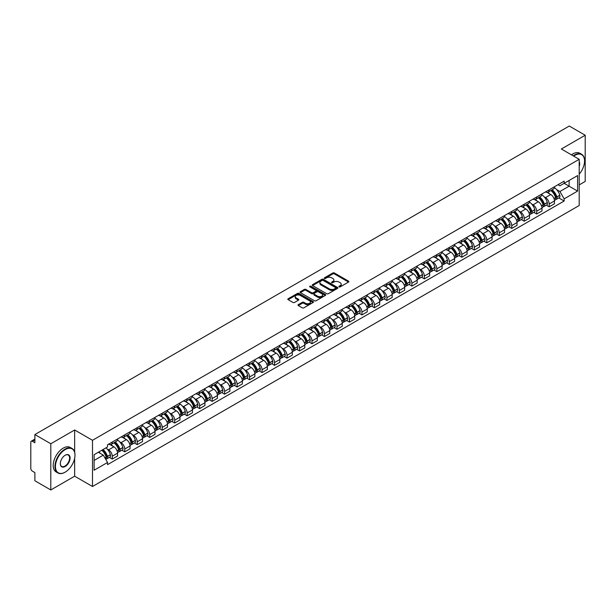 <?xml version="1.0" encoding="UTF-8"?>
<svg xmlns="http://www.w3.org/2000/svg" width="616" height="616" viewBox="0 0 616 616"><rect width="100%" height="100%" fill="white"/><g stroke="black" fill="none" stroke-linecap="round" stroke-linejoin="round"><path stroke-width="0.92" d="M339.07 286.879A0.778 0.447 0 0 0 340.171 286.879L348.517 282.059A1.109 0.639 0 0 0 348.841 281.604A1.109 0.639 0 0 0 348.517 281.15L334.38 272.988A1.109 0.639 0 0 0 332.809 272.988L324.463 277.808A0.778 0.447 0 0 0 325.564 278.44L326.642 277.816A3.557 2.056 0 0 1 331.67 277.816L332.848 278.501A3.557 2.056 0 0 1 333.887 279.949A3.557 2.056 0 0 1 332.848 281.397L331.77 282.02A0.778 0.447 0 0 0 332.863 282.659L333.949 282.036A3.557 2.056 0 0 1 338.977 282.036L340.155 282.713A3.557 2.056 0 0 1 341.195 284.168A3.557 2.056 0 0 1 340.155 285.616L339.07 286.24A0.778 0.447 0 0 0 339.07 286.879L339.07 286.24M298.321 304.643A1.109 0.639 0 0 0 297.998 305.097A1.109 0.639 0 0 0 298.321 305.551L302.294 307.838A1.109 0.639 0 0 0 303.865 307.838L313.128 302.487A1.109 0.639 0 0 0 313.459 302.033A1.109 0.639 0 0 0 313.128 301.578L298.991 293.416A1.109 0.639 0 0 0 297.42 293.416L288.149 298.768A1.109 0.639 0 0 0 287.826 299.222A1.109 0.639 0 0 0 288.149 299.676L292.947 302.441A1.109 0.639 0 0 0 294.517 302.441L298.483 300.154A1.109 0.639 0 0 0 298.806 299.699A1.109 0.639 0 0 0 298.483 299.245L296.103 297.875A2.972 1.717 0 0 1 295.233 296.658A2.972 1.717 0 0 1 297.066 295.072A2.972 1.717 0 0 1 300.308 295.449L309.617 300.824A2.972 1.717 0 0 1 310.487 302.033A2.972 1.717 0 0 1 308.655 303.619A2.972 1.717 0 0 1 305.413 303.249L303.865 302.348A1.109 0.639 0 0 0 302.294 302.348L298.321 304.643L298.321 305.551M92.5 440.294L74.651 429.991L50.805 443.759L34.881 434.565L569.276 126.034L585.2 135.235L561.353 149.003L579.202 159.305L92.5 440.294L92.5 486.501L579.202 205.505L579.202 159.305M326.719 293.732A1.109 0.639 0 0 0 328.29 293.732L337.56 288.38A1.109 0.639 0 0 0 337.884 287.934A1.109 0.639 0 0 0 337.56 287.48L323.423 279.317A1.109 0.639 0 0 0 321.852 279.317L312.582 284.669A1.109 0.639 0 0 0 312.258 285.116A1.109 0.639 0 0 0 312.582 285.57L326.719 293.732M310.179 287.041A0.778 0.447 0 0 1 310.972 287.156L310.972 286.232L325.348 294.533A1.109 0.639 0 0 1 325.671 294.979A1.109 0.639 0 0 1 325.348 295.434L316.077 300.785A1.109 0.639 0 0 1 314.507 300.785L300.369 292.623L304.335 290.352L304.335 289.428L300.369 291.715A1.109 0.639 0 0 0 300.038 292.169A1.109 0.639 0 0 0 300.369 292.623L300.369 291.715M304.335 290.352A1.109 0.639 0 0 1 305.906 290.352L305.906 289.428A1.109 0.639 0 0 0 304.335 289.428M305.906 289.428L311.642 292.739A1.109 0.639 0 0 0 313.213 292.739L315.839 291.222A1.109 0.639 0 0 0 316.17 290.767A1.109 0.639 0 0 0 315.839 290.313L309.871 286.863A0.778 0.447 0 0 1 310.972 286.232M50.805 443.759L50.805 489.966L34.881 480.765L34.881 472.588L32.402 471.155A2.264 1.309 -120 0 1 30.8 468.383L30.8 442.234A2.264 1.309 -120 0 1 31.27 441.202L34.881 439.116M579.202 184.9L585.2 181.435L585.2 135.235M50.805 489.966L74.651 476.191L92.5 486.501M34.881 434.565L34.881 442.742L32.402 441.31A2.264 1.309 -120 0 0 31.27 441.202M549.187 189.797A5.205 3.003 60 0 1 548.109 192.13L553.391 189.081A5.205 3.003 -120 0 0 554.469 186.748M544.174 196.835L545.507 197.605A5.205 3.003 60 0 1 549.187 203.981L554.469 200.931A5.205 3.003 -120 0 0 550.789 194.556L547.008 192.369M554.469 200.931L554.469 203.75L549.187 206.799L546.323 205.143M548.109 192.13A5.205 3.003 60 0 1 545.545 191.899M549.187 203.981L549.187 206.799M536.705 197.005A5.205 3.003 60 0 1 535.627 199.338L540.91 196.288A5.205 3.003 -120 0 0 541.988 193.955M533.841 212.351L536.705 214.006L541.988 210.957L541.988 208.139A5.205 3.003 -120 0 0 538.307 201.763L534.526 199.576M535.627 199.338A5.205 3.003 60 0 1 533.063 199.107M531.693 204.042L533.025 204.812A5.205 3.003 60 0 1 536.705 211.188L536.705 214.006M524.224 204.212A5.205 3.003 60 0 1 523.146 206.545L528.428 203.496A5.205 3.003 -120 0 0 529.506 201.162M521.359 219.558L524.224 221.213L529.506 218.164L529.506 215.346A5.205 3.003 -120 0 0 525.825 208.97L522.045 206.784M523.146 206.545A5.205 3.003 60 0 1 520.582 206.314M519.211 211.25L520.543 212.02A5.205 3.003 60 0 1 524.224 218.395L524.224 221.213M511.742 211.419A5.205 3.003 60 0 1 510.664 213.752L515.938 210.703A5.205 3.003 -120 0 0 517.017 208.37M508.878 226.765L511.742 228.42L517.017 225.371L517.017 222.553A5.205 3.003 -120 0 0 513.336 216.178L509.555 213.991M510.664 213.752A5.205 3.003 60 0 1 508.1 213.521M506.729 218.457L508.061 219.227A5.205 3.003 60 0 1 511.742 225.602L511.742 228.42M499.253 218.626A5.205 3.003 60 0 1 498.175 220.959L503.457 217.91A5.205 3.003 -120 0 0 504.535 215.577M496.388 233.972L499.253 235.628L504.535 232.579L504.535 229.76A5.205 3.003 -120 0 0 500.854 223.385L497.073 221.198M498.175 220.959A5.205 3.003 60 0 1 495.611 220.728M494.24 225.664L495.572 226.434A5.205 3.003 60 0 1 499.253 232.81L499.253 235.628M486.771 225.833A5.205 3.003 60 0 1 485.693 228.166L490.975 225.117A5.205 3.003 -120 0 0 492.053 222.784M483.907 241.179L486.771 242.835L492.053 239.786L492.053 236.968A5.205 3.003 -120 0 0 488.373 230.592L484.592 228.405M485.693 228.166A5.205 3.003 60 0 1 483.129 227.935M481.758 232.871L483.09 233.641A5.205 3.003 60 0 1 486.771 240.017L486.771 242.835M474.289 233.04A5.205 3.003 60 0 1 473.211 235.374L478.493 232.324A5.205 3.003 -120 0 0 479.571 229.991M471.425 248.387L474.289 250.042L479.571 246.993L479.571 244.175A5.205 3.003 -120 0 0 475.891 237.799L472.11 235.612M473.211 235.374A5.205 3.003 60 0 1 470.647 235.143M469.277 240.078L470.609 240.848A5.205 3.003 60 0 1 474.289 247.224L474.289 250.042M461.808 240.248A5.205 3.003 60 0 1 460.73 242.581L466.004 239.532A5.205 3.003 -120 0 0 467.082 237.199M458.943 255.594L461.808 257.249L467.09 254.2L467.09 251.382A5.205 3.003 -120 0 0 463.401 245.006L459.621 242.82M460.73 242.581A5.205 3.003 60 0 1 458.165 242.35M456.795 247.285L458.127 248.055A5.205 3.003 60 0 1 461.808 254.431L461.808 257.249M449.318 247.455A5.205 3.003 60 0 1 448.24 249.788L453.522 246.739A5.205 3.003 -120 0 0 454.6 244.406M446.454 262.801L449.318 264.457L454.6 261.407L454.6 258.589A5.205 3.003 -120 0 0 450.92 252.214L447.139 250.027M448.24 249.788A5.205 3.003 60 0 1 445.684 249.557M444.305 254.493L445.637 255.263A5.205 3.003 60 0 1 449.318 261.638L449.318 264.457M436.836 254.662A5.205 3.003 60 0 1 435.758 256.995L441.041 253.946A5.205 3.003 -120 0 0 442.119 251.613M433.972 270.008L436.836 271.664L442.119 268.615L442.119 265.796A5.205 3.003 -120 0 0 438.438 259.421L434.657 257.234M435.758 256.995A5.205 3.003 60 0 1 433.194 256.764M431.824 261.7L433.156 262.47A5.205 3.003 60 0 1 436.836 268.846L436.836 271.664M424.355 261.869A5.205 3.003 60 0 1 423.277 264.202L428.559 261.153A5.205 3.003 -120 0 0 429.637 258.82M421.49 277.215L424.355 278.871L429.637 275.822L429.637 273.004A5.205 3.003 -120 0 0 425.956 266.628L422.176 264.441M423.277 264.202A5.205 3.003 60 0 1 420.713 263.971M419.342 268.907L420.674 269.677A5.205 3.003 60 0 1 424.355 276.053L424.355 278.871M411.873 269.077A5.205 3.003 60 0 1 410.795 271.41L416.07 268.36A5.205 3.003 -120 0 0 417.148 266.027M409.009 284.423L411.873 286.078L417.155 283.029L417.155 280.211A5.205 3.003 -120 0 0 413.467 273.835L409.694 271.648M410.795 271.41A5.205 3.003 60 0 1 408.231 271.179M406.86 276.114L408.192 276.884A5.205 3.003 60 0 1 411.873 283.26L411.873 286.078M399.384 276.284A5.205 3.003 60 0 1 398.306 278.617L403.588 275.568A5.205 3.003 -120 0 0 404.666 273.235M396.519 291.63L399.384 293.285L404.666 290.236L404.666 287.418A5.205 3.003 -120 0 0 400.985 281.042L397.205 278.856M398.306 278.617A5.205 3.003 60 0 1 395.749 278.386M394.371 283.322L395.703 284.091A5.205 3.003 60 0 1 399.384 290.467L399.384 293.285M386.902 283.491A5.205 3.003 60 0 1 385.824 285.824L391.106 282.775A5.205 3.003 -120 0 0 392.184 280.442M384.038 298.837L386.902 300.493L392.184 297.443L392.184 294.625A5.205 3.003 -120 0 0 388.504 288.25L384.723 286.07M385.824 285.824A5.205 3.003 60 0 1 383.26 285.593M381.889 290.529L383.221 291.299A5.205 3.003 60 0 1 386.902 297.674L386.902 300.493M374.42 290.698A5.205 3.003 60 0 1 373.342 293.031L378.624 289.982A5.205 3.003 -120 0 0 379.702 287.649M371.556 306.044L374.42 307.7L379.702 304.65L379.702 301.832A5.205 3.003 -120 0 0 376.022 295.457L372.241 293.278M373.342 293.031A5.205 3.003 60 0 1 370.778 292.8M369.408 297.736L370.74 298.506A5.205 3.003 60 0 1 374.42 304.882L374.42 307.7M361.939 297.905A5.205 3.003 60 0 1 360.861 300.238L366.143 297.189A5.205 3.003 -120 0 0 367.221 294.856M359.074 313.251L361.939 314.907L367.221 311.858L367.221 309.04A5.205 3.003 -120 0 0 363.532 302.664L359.759 300.485M360.861 300.238A5.205 3.003 60 0 1 358.296 300.007M356.926 304.943L358.258 305.713A5.205 3.003 60 0 1 361.939 312.089L361.939 314.907M349.449 305.113A5.205 3.003 60 0 1 348.371 307.446L353.653 304.396A5.205 3.003 -120 0 0 354.731 302.063M346.585 320.459L349.449 322.114L354.731 319.065L354.731 316.247A5.205 3.003 -120 0 0 351.051 309.871L347.27 307.692M348.371 307.446A5.205 3.003 60 0 1 345.815 307.215M344.436 312.15L345.769 312.92A5.205 3.003 60 0 1 349.449 319.296L349.449 322.114M336.967 312.32A5.205 3.003 60 0 1 335.889 314.653L341.172 311.604A5.205 3.003 -120 0 0 342.25 309.27M334.103 327.666L336.967 329.321L342.25 326.272L342.25 323.454A5.205 3.003 -120 0 0 338.569 317.078L334.788 314.899M335.889 314.653A5.205 3.003 60 0 1 333.325 314.422M331.955 319.358L333.287 320.127A5.205 3.003 60 0 1 336.967 326.503L336.967 329.321M324.486 319.527A5.205 3.003 60 0 1 323.408 321.868L328.69 318.819A5.205 3.003 -120 0 0 329.768 316.478M321.621 334.873L324.486 336.529L329.768 333.479L329.768 330.661A5.205 3.003 -120 0 0 326.087 324.286L322.307 322.106M323.408 321.868A5.205 3.003 60 0 1 320.844 321.629M319.473 326.565L320.805 327.335A5.205 3.003 60 0 1 324.486 333.71L324.486 336.529M312.004 326.734A5.205 3.003 60 0 1 310.926 329.075L316.208 326.026A5.205 3.003 -120 0 0 317.286 323.685M309.14 342.08L312.004 343.736L317.286 340.687L317.286 337.868A5.205 3.003 -120 0 0 313.598 331.493L309.825 329.314M310.926 329.075A5.205 3.003 60 0 1 308.362 328.836M306.991 333.772L308.323 334.542A5.205 3.003 60 0 1 312.004 340.918L312.004 343.736M299.515 333.941A5.205 3.003 60 0 1 298.437 336.282L303.719 333.233A5.205 3.003 -120 0 0 304.797 330.892M296.65 349.287L299.515 350.943L304.797 347.894L304.797 345.075A5.205 3.003 -120 0 0 301.116 338.7L297.335 336.521M298.437 336.282A5.205 3.003 60 0 1 295.88 336.043M294.502 340.979L295.834 341.749A5.205 3.003 60 0 1 299.515 348.125L299.515 350.943M287.033 341.149A5.205 3.003 60 0 1 285.955 343.489L291.237 340.44A5.205 3.003 -120 0 0 292.315 338.099M284.168 356.495L287.033 358.15L292.315 355.101L292.315 352.283A5.205 3.003 -120 0 0 288.635 345.907L284.854 343.728M285.955 343.489A5.205 3.003 60 0 1 283.391 343.251M282.02 348.186L283.352 348.956A5.205 3.003 60 0 1 287.033 355.332L287.033 358.15M274.551 348.356A5.205 3.003 60 0 1 273.473 350.697L278.755 347.647A5.205 3.003 -120 0 0 279.833 345.306M271.687 363.702L274.551 365.357L279.833 362.308L279.833 359.49A5.205 3.003 -120 0 0 276.153 353.114L272.372 350.935M273.473 350.697A5.205 3.003 60 0 1 270.909 350.458M269.538 355.394L270.871 356.163A5.205 3.003 60 0 1 274.551 362.539L274.551 365.357M262.07 355.563A5.205 3.003 60 0 1 260.991 357.904L266.274 354.855A5.205 3.003 -120 0 0 267.352 352.514M259.205 370.909L262.07 372.565L267.352 369.515L267.352 366.697A5.205 3.003 -120 0 0 263.663 360.322L259.89 358.142M260.991 357.904A5.205 3.003 60 0 1 258.427 357.665M257.057 362.601L258.389 363.371A5.205 3.003 60 0 1 262.07 369.746L262.07 372.565M249.58 362.77A5.205 3.003 60 0 1 248.502 365.111L253.784 362.062A5.205 3.003 -120 0 0 254.862 359.721M246.716 378.116L249.58 379.772L254.862 376.723L254.862 373.904A5.205 3.003 -120 0 0 251.182 367.529L247.401 365.35M248.502 365.111A5.205 3.003 60 0 1 245.946 364.872M244.567 369.808L245.9 370.578A5.205 3.003 60 0 1 249.58 376.954L249.58 379.772M237.098 369.977A5.205 3.003 60 0 1 236.02 372.318L241.303 369.269A5.205 3.003 -120 0 0 242.381 366.928M234.234 385.323L237.098 386.979L242.381 383.93L242.381 381.111A5.205 3.003 -120 0 0 238.7 374.736L234.919 372.557M236.02 372.318A5.205 3.003 60 0 1 233.456 372.079M232.086 377.015L233.418 377.785A5.205 3.003 60 0 1 237.098 384.161L237.098 386.979M224.617 377.185A5.205 3.003 60 0 1 223.539 379.525L228.821 376.476A5.205 3.003 -120 0 0 229.899 374.135M221.752 392.531L224.617 394.186L229.899 391.137L229.899 388.319A5.205 3.003 -120 0 0 226.218 381.943L222.438 379.764M223.539 379.525A5.205 3.003 60 0 1 220.975 379.287M219.604 384.222L220.936 384.992A5.205 3.003 60 0 1 224.617 391.368L224.617 394.186M212.135 384.392A5.205 3.003 60 0 1 211.057 386.733L216.339 383.683A5.205 3.003 -120 0 0 217.417 381.343M209.271 399.745L212.135 401.393L217.417 398.344L217.417 395.526A5.205 3.003 -120 0 0 213.737 389.15L209.956 386.971M211.057 386.733A5.205 3.003 60 0 1 208.493 386.494M207.122 391.43L208.454 392.2A5.205 3.003 60 0 1 212.135 398.575L212.135 401.393M199.646 391.599A5.205 3.003 60 0 1 198.568 393.94L203.85 390.89A5.205 3.003 -120 0 0 204.928 388.55M196.781 406.953L199.646 408.601L204.928 405.551L204.928 402.733A5.205 3.003 -120 0 0 201.247 396.358L197.466 394.178M198.568 393.94A5.205 3.003 60 0 1 196.011 393.701M194.633 398.637L195.965 399.407A5.205 3.003 60 0 1 199.646 405.782L199.646 408.601M187.164 398.806A5.205 3.003 60 0 1 186.086 401.147L191.368 398.098A5.205 3.003 -120 0 0 192.446 395.757M184.299 414.16L187.164 415.808L192.446 412.758L192.446 409.94A5.205 3.003 -120 0 0 188.766 403.565L184.985 401.386M186.086 401.147A5.205 3.003 60 0 1 183.522 400.908M182.151 405.844L183.483 406.614A5.205 3.003 60 0 1 187.164 412.99L187.164 415.808M174.682 406.013A5.205 3.003 60 0 1 173.604 408.354L178.886 405.305A5.205 3.003 -120 0 0 179.964 402.964M171.818 421.367L174.682 423.015L179.964 419.966L179.964 417.148A5.205 3.003 -120 0 0 176.284 410.772L172.503 408.593M173.604 408.354A5.205 3.003 60 0 1 171.04 408.115M169.669 413.051L171.002 413.821A5.205 3.003 60 0 1 174.682 420.197L174.682 423.015M162.201 413.221A5.205 3.003 60 0 1 161.123 415.561L166.405 412.512A5.205 3.003 -120 0 0 167.483 410.171M159.336 428.574L162.201 430.222L167.483 427.173L167.483 424.355A5.205 3.003 -120 0 0 163.802 417.979L160.021 415.8M161.123 415.561A5.205 3.003 60 0 1 158.558 415.323M157.188 420.258L158.52 421.028A5.205 3.003 60 0 1 162.201 427.404L162.201 430.222M149.711 420.428A5.205 3.003 60 0 1 148.633 422.768L153.915 419.719A5.205 3.003 -120 0 0 154.993 417.378M146.847 435.782L149.711 437.429L154.993 434.38L154.993 431.562A5.205 3.003 -120 0 0 151.313 425.186L147.532 423.007M148.633 422.768A5.205 3.003 60 0 1 146.077 422.53M144.698 427.466L146.031 428.236A5.205 3.003 60 0 1 149.711 434.611L149.711 437.429M137.229 427.635A5.205 3.003 60 0 1 136.151 429.976L141.434 426.927A5.205 3.003 -120 0 0 142.512 424.586M134.365 442.989L137.229 444.637L142.512 441.587L142.512 438.769A5.205 3.003 -120 0 0 138.831 432.393L135.05 430.214M136.151 429.976A5.205 3.003 60 0 1 133.587 429.737M132.217 434.673L133.549 435.443A5.205 3.003 60 0 1 137.229 441.818L137.229 444.637M124.748 434.842A5.205 3.003 60 0 1 123.67 437.183L128.952 434.134A5.205 3.003 -120 0 0 130.03 431.793M121.883 450.196L124.748 451.844L130.03 448.795L130.03 445.976A5.205 3.003 -120 0 0 126.349 439.601L122.569 437.422M123.67 437.183A5.205 3.003 60 0 1 121.106 436.944M119.735 441.888L121.067 442.65A5.205 3.003 60 0 1 124.748 449.025L124.748 451.844M112.266 442.049A5.205 3.003 60 0 1 111.188 444.39L116.47 441.341A5.205 3.003 -120 0 0 117.548 439M109.402 457.403L112.266 459.051L117.548 456.002L117.548 453.183A5.205 3.003 -120 0 0 113.868 446.808L110.087 444.629M111.188 444.39A5.205 3.003 60 0 1 108.624 444.151M107.253 449.095L108.585 449.857A5.205 3.003 60 0 1 112.266 456.233L112.266 459.051M558.034 184.692L559.913 185.778L577.6 175.568L569.115 180.465L569.115 186.194L559.913 191.507L556.664 189.628M94.102 460.437L103.303 455.124L107.546 462.47L94.102 470.231L94.102 454.708L107.546 446.947L107.546 444.775L564.156 181.158L564.156 183.329L577.6 191.091L564.156 198.852L559.913 191.507M577.6 175.568L577.6 191.091M107.546 462.47L107.546 464.641L564.156 201.024L564.156 198.852M74.651 429.991L74.651 452.229M74.651 458.265L74.651 476.191M103.303 455.124L98.337 452.26M558.812 197.936L564.156 201.024M339.385 286.987L340.155 286.54A3.557 2.056 0 0 0 341.195 285.093L341.195 284.168M333.887 279.949L333.887 280.873A3.557 2.056 0 0 1 332.848 282.32L332.078 282.767M348.517 281.15L348.517 282.059L334.38 273.912A1.109 0.639 0 0 0 332.809 273.912L324.771 278.548M337.545 288.396L323.423 280.241A1.109 0.639 0 0 0 321.852 280.241L312.597 285.578M335.597 288.25A0.778 0.447 0 0 0 335.597 287.61L323.184 280.449A0.778 0.447 0 0 0 322.083 280.449L320.944 281.104A3.557 2.056 0 0 0 319.904 282.559A3.557 2.056 0 0 0 320.944 284.007L329.429 288.904A3.557 2.056 0 0 0 334.457 288.904L335.597 288.25L335.597 289.173A0.778 0.447 0 0 0 335.82 288.858L335.82 287.934M319.904 282.559L319.904 283.483A3.557 2.056 0 0 0 320.944 284.931L320.944 284.007M335.597 289.173L334.457 289.828A3.557 2.056 0 0 1 329.429 289.828L320.944 284.931M305.906 290.352L311.642 293.663A1.109 0.639 0 0 0 313.213 293.663L315.839 292.146A1.109 0.639 0 0 0 316.17 291.691L316.17 290.767M310.972 287.156L325.333 295.441M317.587 296.173A2.972 1.717 0 0 0 320.828 296.542A2.972 1.717 0 0 0 322.661 294.956A2.972 1.717 0 0 0 321.791 293.747L318.51 291.853A1.109 0.639 0 0 0 316.94 291.853L314.306 293.37A1.109 0.639 0 0 0 313.983 293.824A1.109 0.639 0 0 0 314.306 294.279L317.587 296.173L317.587 297.097A2.972 1.717 0 0 0 320.828 297.466A2.972 1.717 0 0 0 322.661 295.88L322.661 294.956M313.983 293.824L313.983 294.748A1.109 0.639 0 0 0 314.306 295.203L314.306 294.279M317.587 297.097L314.306 295.203M310.487 302.033L310.487 302.957A2.972 1.717 0 0 1 308.655 304.543A2.972 1.717 0 0 1 305.413 304.173L303.865 303.272A1.109 0.639 0 0 0 302.294 303.272L298.337 305.559M295.233 296.658L295.233 297.582A2.972 1.717 0 0 0 296.103 298.798L296.103 297.875M298.467 300.161L296.103 298.798M313.128 301.578L313.128 302.487L298.991 294.34A1.109 0.639 0 0 0 297.42 294.34L288.165 299.684M551.151 190.375A7.13 4.119 60 0 1 551.189 190.398A7.13 4.119 60 0 1 555.878 196.797L555.925 196.943A1.386 0.801 60 0 1 555.701 198.029A1.386 0.801 60 0 1 555.67 198.044M550.843 190.552A8.601 4.966 60 0 1 555.57 197.651L555.609 197.798A2.857 1.648 60 0 1 555.162 200.046L554.446 200.454M555.647 199.415A2.857 1.648 -120 0 0 556.441 199.307A2.857 1.648 -120 0 0 556.895 197.058L556.849 196.912A8.601 4.966 -120 0 0 552.121 189.813M554.362 187.657A8.601 4.966 60 0 1 559.767 195.226L559.813 195.372A2.857 1.648 60 0 1 559.359 197.62L556.441 199.307M547.909 192.231A8.601 4.966 60 0 1 549.703 193.924M553.884 193.94L554.985 194.571M538.669 197.582A7.13 4.119 60 0 1 538.707 197.605A7.13 4.119 60 0 1 543.397 204.004L543.443 204.15A1.386 0.801 60 0 1 543.22 205.236A1.386 0.801 60 0 1 543.189 205.251M538.361 197.759A8.601 4.966 60 0 1 543.089 204.859L543.127 205.005A2.857 1.648 60 0 1 542.673 207.253L541.965 207.661M543.166 206.622A2.857 1.648 -120 0 0 543.959 206.514A2.857 1.648 -120 0 0 544.405 204.266L544.367 204.119A8.601 4.966 -120 0 0 539.639 197.02M541.88 194.864A8.601 4.966 60 0 1 547.285 202.433L547.331 202.579A2.857 1.648 60 0 1 546.877 204.828L543.959 206.514M535.427 199.438A8.601 4.966 60 0 1 537.221 201.132M541.402 201.147L542.504 201.779M526.187 204.789A7.13 4.119 60 0 1 526.226 204.812A7.13 4.119 60 0 1 530.915 211.211L530.953 211.357A1.386 0.801 60 0 1 530.738 212.443A1.386 0.801 60 0 1 530.707 212.458M525.872 204.966A8.601 4.966 60 0 1 530.599 212.066L530.645 212.212A2.857 1.648 60 0 1 530.191 214.46L529.483 214.869M530.684 213.829A2.857 1.648 -120 0 0 531.469 213.721A2.857 1.648 -120 0 0 531.924 211.473L531.885 211.327A8.601 4.966 -120 0 0 527.157 204.227M529.398 202.071A8.601 4.966 60 0 1 534.803 209.64L534.842 209.786A2.857 1.648 60 0 1 534.395 212.035L531.469 213.721M522.938 206.645A8.601 4.966 60 0 1 524.74 208.339M528.921 208.354L530.014 208.986M513.706 211.996A7.13 4.119 60 0 1 513.736 212.02A7.13 4.119 60 0 1 518.433 218.418L518.472 218.565A1.386 0.801 60 0 1 518.256 219.65A1.386 0.801 60 0 1 518.225 219.666M513.39 212.174A8.601 4.966 60 0 1 518.118 219.273L518.164 219.419A2.857 1.648 60 0 1 517.71 221.668L517.001 222.076M518.195 221.036A2.857 1.648 -120 0 0 518.988 220.928A2.857 1.648 -120 0 0 519.442 218.68L519.396 218.534A8.601 4.966 -120 0 0 514.676 211.434M516.909 209.278A8.601 4.966 60 0 1 522.322 216.847L522.36 216.994A2.857 1.648 60 0 1 521.914 219.242L518.988 220.928M510.456 213.852A8.601 4.966 60 0 1 512.258 215.546M516.439 215.561L517.532 216.193M501.216 219.204A7.13 4.119 60 0 1 501.255 219.227A7.13 4.119 60 0 1 505.944 225.625L505.99 225.772A1.386 0.801 60 0 1 505.767 226.857A1.386 0.801 60 0 1 505.736 226.873M500.908 219.381A8.601 4.966 60 0 1 505.636 226.48L505.674 226.626A2.857 1.648 60 0 1 505.228 228.875L504.512 229.283M505.713 228.243A2.857 1.648 -120 0 0 506.506 228.136A2.857 1.648 -120 0 0 506.96 225.887L506.914 225.741A8.601 4.966 -120 0 0 502.186 218.642M504.427 216.485A8.601 4.966 60 0 1 509.832 224.055L509.879 224.201A2.857 1.648 60 0 1 509.424 226.449L506.506 228.136M497.974 221.059A8.601 4.966 60 0 1 499.768 222.753M503.95 222.769L505.051 223.4M488.734 226.411A7.13 4.119 60 0 1 488.773 226.434A7.13 4.119 60 0 1 493.462 232.833L493.508 232.979A1.386 0.801 60 0 1 493.285 234.065A1.386 0.801 60 0 1 493.254 234.08M488.426 226.596A8.601 4.966 60 0 1 493.154 233.687L493.193 233.834A2.857 1.648 60 0 1 492.738 236.082L492.03 236.49M493.231 235.451A2.857 1.648 -120 0 0 494.024 235.343A2.857 1.648 -120 0 0 494.471 233.094L494.432 232.948A8.601 4.966 -120 0 0 489.705 225.856M491.945 223.693A8.601 4.966 60 0 1 497.351 231.262L497.397 231.408A2.857 1.648 60 0 1 496.943 233.656L494.024 235.343M485.493 228.267A8.601 4.966 60 0 1 487.287 229.96M491.468 229.976L492.569 230.607M579.202 174.166A13.806 7.97 120 0 0 584.561 161.015A13.806 7.97 120 0 0 574.797 155.378A13.806 7.97 120 0 0 573.665 156.11M573.211 155.84A14.145 8.17 -60 0 1 574.559 154.963A14.145 8.17 -60 0 1 581.627 154.262A14.145 8.17 -60 0 1 584.561 160.738A14.145 8.17 -60 0 1 584.561 160.876M579.202 161.669A6.907 3.989 -60 0 1 579.202 166.543M571.448 154.824A14.145 8.17 -60 0 1 572.795 153.946A14.145 8.17 -60 0 1 579.872 153.245L581.627 154.262M64.973 472.264L65.211 472.125A13.806 7.97 120 0 0 74.975 455.216A13.806 7.97 120 0 0 65.211 449.58A13.806 7.97 120 0 0 55.448 466.489A13.806 7.97 120 0 0 65.211 472.125L64.973 472.264A14.145 8.17 -60 0 1 57.896 472.965A14.145 8.17 -60 0 1 55.725 461.63A14.145 8.17 -60 0 1 64.973 449.164A14.145 8.17 -60 0 1 72.041 448.463A14.145 8.17 -60 0 1 74.975 454.939A14.145 8.17 -60 0 1 74.975 455.085M65.211 455.216L65.211 455.216A6.907 3.989 -60 0 1 70.093 458.035A6.907 3.989 -60 0 1 65.211 466.489A6.907 3.989 -60 0 1 60.329 463.671A6.907 3.989 -60 0 1 65.211 455.216L65.211 455.216M60.329 463.532A6.56 3.788 120 0 0 61.685 466.404A6.56 3.788 120 0 0 64.973 466.073A6.56 3.788 120 0 0 69.261 460.291A6.56 3.788 120 0 0 68.253 455.032A6.56 3.788 120 0 0 65.088 455.293M57.896 472.965L56.133 471.948A14.145 8.17 -60 0 1 53.969 460.614A14.145 8.17 -60 0 1 63.209 448.148A14.145 8.17 -60 0 1 70.286 447.447L72.041 448.463M476.253 233.618A7.13 4.119 60 0 1 476.291 233.641A7.13 4.119 60 0 1 480.981 240.04L481.019 240.186A1.386 0.801 60 0 1 480.803 241.272A1.386 0.801 60 0 1 480.773 241.287M475.937 233.803A8.601 4.966 60 0 1 480.665 240.895L480.711 241.041A2.857 1.648 60 0 1 480.257 243.289L479.548 243.697M480.75 242.658A2.857 1.648 -120 0 0 481.535 242.55A2.857 1.648 -120 0 0 481.989 240.302L481.951 240.155A8.601 4.966 -120 0 0 477.223 233.064M479.464 230.9A8.601 4.966 60 0 1 484.869 238.469L484.908 238.615A2.857 1.648 60 0 1 484.461 240.864L481.535 242.55M473.011 235.474A8.601 4.966 60 0 1 474.805 237.168M478.986 237.183L480.08 237.815M463.771 240.825A7.13 4.119 60 0 1 463.802 240.848A7.13 4.119 60 0 1 468.499 247.247L468.537 247.393A1.386 0.801 60 0 1 468.322 248.479A1.386 0.801 60 0 1 468.291 248.494M463.455 241.01A8.601 4.966 60 0 1 468.183 248.102L468.229 248.248A2.857 1.648 60 0 1 467.775 250.496L467.067 250.905M468.26 249.865A2.857 1.648 -120 0 0 469.053 249.757A2.857 1.648 -120 0 0 469.507 247.509L469.461 247.363A8.601 4.966 -120 0 0 464.741 240.271M466.974 238.115A8.601 4.966 60 0 1 472.387 245.676L472.426 245.823A2.857 1.648 60 0 1 471.979 248.071L469.053 249.757M460.522 242.681A8.601 4.966 60 0 1 462.323 244.375M466.505 244.39L467.598 245.022M451.282 248.032A7.13 4.119 60 0 1 451.32 248.055A7.13 4.119 60 0 1 456.009 254.454L456.056 254.6A1.386 0.801 60 0 1 455.832 255.686A1.386 0.801 60 0 1 455.802 255.702M450.974 248.217A8.601 4.966 60 0 1 455.701 255.309L455.74 255.455A2.857 1.648 60 0 1 455.293 257.704L454.577 258.112M455.778 257.072A2.857 1.648 -120 0 0 456.572 256.964A2.857 1.648 -120 0 0 457.026 254.716L456.98 254.57A8.601 4.966 -120 0 0 452.252 247.478M454.493 245.322A8.601 4.966 60 0 1 459.898 252.883L459.944 253.03A2.857 1.648 60 0 1 459.49 255.278L456.572 256.964M448.04 249.888A8.601 4.966 60 0 1 449.834 251.59M454.015 251.597L455.116 252.229M438.8 255.24A7.13 4.119 60 0 1 438.838 255.263A7.13 4.119 60 0 1 443.528 261.661L443.574 261.808A1.386 0.801 60 0 1 443.351 262.893A1.386 0.801 60 0 1 443.32 262.909M438.492 255.424A8.601 4.966 60 0 1 443.22 262.516L443.258 262.662A2.857 1.648 60 0 1 442.804 264.911L442.096 265.319M443.297 264.279A2.857 1.648 -120 0 0 444.09 264.172A2.857 1.648 -120 0 0 444.536 261.923L444.498 261.777A8.601 4.966 -120 0 0 439.77 254.685M442.011 252.529A8.601 4.966 60 0 1 447.416 260.091L447.462 260.237A2.857 1.648 60 0 1 447.008 262.485L444.09 264.172M435.558 257.095A8.601 4.966 60 0 1 437.352 258.797M441.533 258.805L442.635 259.436M426.318 262.447A7.13 4.119 60 0 1 426.357 262.47A7.13 4.119 60 0 1 431.046 268.869L431.085 269.015A1.386 0.801 60 0 1 430.869 270.101A1.386 0.801 60 0 1 430.838 270.116M426.01 262.632A8.601 4.966 60 0 1 430.73 269.723L430.777 269.87A2.857 1.648 60 0 1 430.322 272.118L429.614 272.526M430.815 271.487A2.857 1.648 -120 0 0 431.6 271.379A2.857 1.648 -120 0 0 432.055 269.13L432.016 268.984A8.601 4.966 -120 0 0 427.288 261.892M429.529 259.736A8.601 4.966 60 0 1 434.935 267.298L434.973 267.444A2.857 1.648 60 0 1 434.526 269.692L431.6 271.379M423.077 264.303A8.601 4.966 60 0 1 424.871 266.004M429.052 266.012L430.145 266.643M413.837 269.654A7.13 4.119 60 0 1 413.867 269.677A7.13 4.119 60 0 1 418.564 276.076L418.603 276.222A1.386 0.801 60 0 1 418.387 277.308A1.386 0.801 60 0 1 418.356 277.323M413.521 269.839A8.601 4.966 60 0 1 418.249 276.93L418.295 277.077A2.857 1.648 60 0 1 417.841 279.325L417.132 279.733M418.326 278.694A2.857 1.648 -120 0 0 419.119 278.586A2.857 1.648 -120 0 0 419.573 276.338L419.527 276.191A8.601 4.966 -120 0 0 414.807 269.1M417.04 266.944A8.601 4.966 60 0 1 422.453 274.505L422.491 274.651A2.857 1.648 60 0 1 422.045 276.9L419.119 278.586M410.587 271.51A8.601 4.966 60 0 1 412.389 273.211M416.57 273.219L417.663 273.851M401.355 276.861A7.13 4.119 60 0 1 401.386 276.884A7.13 4.119 60 0 1 406.075 283.283L406.121 283.429A1.386 0.801 60 0 1 405.898 284.515A1.386 0.801 60 0 1 405.867 284.538M401.039 277.046A8.601 4.966 60 0 1 405.767 284.138L405.805 284.284A2.857 1.648 60 0 1 405.359 286.532L404.643 286.94M405.844 285.901A2.857 1.648 -120 0 0 406.637 285.793A2.857 1.648 -120 0 0 407.091 283.545L407.045 283.399A8.601 4.966 -120 0 0 402.317 276.307M404.558 274.151A8.601 4.966 60 0 1 409.963 281.712L410.01 281.858A2.857 1.648 60 0 1 409.555 284.107L406.637 285.793M398.105 278.717A8.601 4.966 60 0 1 399.9 280.419M404.081 280.426L405.182 281.058M388.865 284.068A7.13 4.119 60 0 1 388.904 284.091A7.13 4.119 60 0 1 393.593 290.49L393.639 290.637A1.386 0.801 60 0 1 393.416 291.722A1.386 0.801 60 0 1 393.385 291.745M388.557 284.253A8.601 4.966 60 0 1 393.285 291.345L393.324 291.491A2.857 1.648 60 0 1 392.869 293.74L392.161 294.148M393.362 293.108A2.857 1.648 -120 0 0 394.155 293A2.857 1.648 -120 0 0 394.602 290.752L394.563 290.606A8.601 4.966 -120 0 0 389.836 283.514M392.076 281.358A8.601 4.966 60 0 1 397.482 288.919L397.528 289.066A2.857 1.648 60 0 1 397.074 291.314L394.155 293M385.624 285.924A8.601 4.966 60 0 1 387.418 287.626M391.599 287.634L392.7 288.265M376.384 291.276A7.13 4.119 60 0 1 376.422 291.299A7.13 4.119 60 0 1 381.111 297.697L381.15 297.844A1.386 0.801 60 0 1 380.934 298.929A1.386 0.801 60 0 1 380.904 298.952M376.076 291.46A8.601 4.966 60 0 1 380.796 298.552L380.842 298.698A2.857 1.648 60 0 1 380.388 300.947L379.679 301.355M380.88 300.315A2.857 1.648 -120 0 0 381.666 300.208A2.857 1.648 -120 0 0 382.12 297.959L382.082 297.813A8.601 4.966 -120 0 0 377.354 290.721M379.595 288.565A8.601 4.966 60 0 1 385 296.127L385.038 296.273A2.857 1.648 60 0 1 384.592 298.521L381.666 300.208M373.142 293.131A8.601 4.966 60 0 1 374.936 294.833M379.117 294.841L380.211 295.472M363.902 298.483A7.13 4.119 60 0 1 363.933 298.506A7.13 4.119 60 0 1 368.63 304.905L368.668 305.051A1.386 0.801 60 0 1 368.453 306.137A1.386 0.801 60 0 1 368.422 306.16M363.586 298.668A8.601 4.966 60 0 1 368.314 305.759L368.36 305.913A2.857 1.648 60 0 1 367.906 308.154L367.198 308.562M368.391 307.523A2.857 1.648 -120 0 0 369.184 307.415A2.857 1.648 -120 0 0 369.639 305.174L369.592 305.02A8.601 4.966 -120 0 0 364.872 297.928M367.105 295.772A8.601 4.966 60 0 1 372.518 303.334L372.557 303.488A2.857 1.648 60 0 1 372.11 305.728L369.184 307.415M360.653 300.339A8.601 4.966 60 0 1 362.454 302.04M366.635 302.048L367.729 302.679M351.42 305.69A7.13 4.119 60 0 1 351.451 305.713A7.13 4.119 60 0 1 356.14 312.112L356.187 312.258A1.386 0.801 60 0 1 355.963 313.344A1.386 0.801 60 0 1 355.933 313.367M351.105 305.875A8.601 4.966 60 0 1 355.832 312.966L355.871 313.12A2.857 1.648 60 0 1 355.424 315.361L354.708 315.769M355.909 314.73A2.857 1.648 -120 0 0 356.702 314.622A2.857 1.648 -120 0 0 357.157 312.381L357.111 312.227A8.601 4.966 -120 0 0 352.383 305.136M354.624 302.98A8.601 4.966 60 0 1 360.029 310.541L360.075 310.695A2.857 1.648 60 0 1 359.621 312.936L356.702 314.622M348.171 307.546A8.601 4.966 60 0 1 349.965 309.247M354.146 309.255L355.247 309.887M338.931 312.897A7.13 4.119 60 0 1 338.969 312.92A7.13 4.119 60 0 1 343.659 319.319L343.705 319.465A1.386 0.801 60 0 1 343.482 320.551A1.386 0.801 60 0 1 343.451 320.574M338.623 313.082A8.601 4.966 60 0 1 343.351 320.174L343.389 320.328A2.857 1.648 60 0 1 342.935 322.568L342.226 322.976M343.428 321.937A2.857 1.648 -120 0 0 344.221 321.829A2.857 1.648 -120 0 0 344.667 319.589L344.629 319.435A8.601 4.966 -120 0 0 339.901 312.343M342.142 310.187A8.601 4.966 60 0 1 347.547 317.748L347.593 317.902A2.857 1.648 60 0 1 347.139 320.143L344.221 321.829M335.689 314.753A8.601 4.966 60 0 1 337.483 316.455M341.664 316.462L342.765 317.094M326.449 320.104A7.13 4.119 60 0 1 326.488 320.127A7.13 4.119 60 0 1 331.177 326.526L331.215 326.673A1.386 0.801 60 0 1 331 327.758A1.386 0.801 60 0 1 330.969 327.781M326.141 320.289A8.601 4.966 60 0 1 330.861 327.381L330.908 327.535A2.857 1.648 60 0 1 330.453 329.776L329.745 330.184M330.946 329.144A2.857 1.648 -120 0 0 331.731 329.036A2.857 1.648 -120 0 0 332.186 326.796L332.147 326.642A8.601 4.966 -120 0 0 327.419 319.55M329.66 317.394A8.601 4.966 60 0 1 335.065 324.955L335.104 325.109A2.857 1.648 60 0 1 334.657 327.35L331.731 329.036M323.207 321.968A8.601 4.966 60 0 1 325.002 323.662M329.183 323.67L330.276 324.301M313.968 327.312A7.13 4.119 60 0 1 313.998 327.335A7.13 4.119 60 0 1 318.695 333.733L318.734 333.88A1.386 0.801 60 0 1 318.518 334.973A1.386 0.801 60 0 1 318.487 334.989M313.652 327.496A8.601 4.966 60 0 1 318.38 334.588L318.426 334.742A2.857 1.648 60 0 1 317.971 336.983L317.263 337.391M318.457 336.351A2.857 1.648 -120 0 0 319.25 336.244A2.857 1.648 -120 0 0 319.704 334.003L319.658 333.849A8.601 4.966 -120 0 0 314.938 326.757M317.178 324.601A8.601 4.966 60 0 1 322.584 332.163L322.622 332.317A2.857 1.648 60 0 1 322.176 334.557L319.25 336.244M310.718 329.175A8.601 4.966 60 0 1 312.52 330.869M316.701 330.877L317.794 331.508M301.486 334.519A7.13 4.119 60 0 1 301.517 334.542A7.13 4.119 60 0 1 306.206 340.941L306.252 341.087A1.386 0.801 60 0 1 306.029 342.18A1.386 0.801 60 0 1 305.998 342.196M301.17 334.704A8.601 4.966 60 0 1 305.898 341.795L305.936 341.949A2.857 1.648 60 0 1 305.49 344.19L304.774 344.598M305.975 343.559A2.857 1.648 -120 0 0 306.768 343.451A2.857 1.648 -120 0 0 307.222 341.21L307.176 341.056A8.601 4.966 -120 0 0 302.448 333.964M304.689 331.808A8.601 4.966 60 0 1 310.094 339.37L310.141 339.524A2.857 1.648 60 0 1 309.686 341.764L306.768 343.451M298.236 336.382A8.601 4.966 60 0 1 300.031 338.076M304.212 338.084L305.313 338.715M288.996 341.726A7.13 4.119 60 0 1 289.035 341.749A7.13 4.119 60 0 1 293.724 348.148L293.77 348.294A1.386 0.801 60 0 1 293.547 349.387A1.386 0.801 60 0 1 293.516 349.403M288.688 341.911A8.601 4.966 60 0 1 293.416 349.002L293.455 349.156A2.857 1.648 60 0 1 293 351.397L292.292 351.805M293.493 350.766A2.857 1.648 -120 0 0 294.286 350.658A2.857 1.648 -120 0 0 294.733 348.417L294.694 348.263A8.601 4.966 -120 0 0 289.967 341.172M292.207 339.016A8.601 4.966 60 0 1 297.613 346.577L297.659 346.731A2.857 1.648 60 0 1 297.205 348.972L294.286 350.658M285.755 343.589A8.601 4.966 60 0 1 287.549 345.283M291.73 345.291L292.831 345.93M276.515 348.933A7.13 4.119 60 0 1 276.553 348.956A7.13 4.119 60 0 1 281.243 355.355L281.281 355.501A1.386 0.801 60 0 1 281.065 356.595A1.386 0.801 60 0 1 281.035 356.61M276.207 349.118A8.601 4.966 60 0 1 280.927 356.21L280.973 356.364A2.857 1.648 60 0 1 280.519 358.604L279.81 359.012M281.012 357.973A2.857 1.648 -120 0 0 281.805 357.865A2.857 1.648 -120 0 0 282.251 355.625L282.213 355.471A8.601 4.966 -120 0 0 277.485 348.379M279.726 346.223A8.601 4.966 60 0 1 285.131 353.784L285.17 353.938A2.857 1.648 60 0 1 284.723 356.179L281.805 357.865M273.273 350.797A8.601 4.966 60 0 1 275.067 352.491M279.248 352.498L280.342 353.137M264.033 356.14A7.13 4.119 60 0 1 264.064 356.163A7.13 4.119 60 0 1 268.761 362.562L268.799 362.709A1.386 0.801 60 0 1 268.584 363.802A1.386 0.801 60 0 1 268.553 363.817M263.717 356.325A8.601 4.966 60 0 1 268.445 363.417L268.491 363.571A2.857 1.648 60 0 1 268.037 365.812L267.329 366.22M268.522 365.18A2.857 1.648 -120 0 0 269.315 365.072A2.857 1.648 -120 0 0 269.77 362.832L269.723 362.678A8.601 4.966 -120 0 0 265.003 355.586M267.244 353.43A8.601 4.966 60 0 1 272.649 360.991L272.688 361.145A2.857 1.648 60 0 1 272.241 363.386L269.315 365.072M260.784 358.004A8.601 4.966 60 0 1 262.585 359.698M266.767 359.705L267.86 360.345M251.551 363.348A7.13 4.119 60 0 1 251.582 363.371A7.13 4.119 60 0 1 256.271 369.769L256.318 369.916A1.386 0.801 60 0 1 256.094 371.009A1.386 0.801 60 0 1 256.064 371.025M251.236 363.532A8.601 4.966 60 0 1 255.963 370.624L256.002 370.778A2.857 1.648 60 0 1 255.555 373.019L254.839 373.427M256.04 372.387A2.857 1.648 -120 0 0 256.834 372.28A2.857 1.648 -120 0 0 257.288 370.039L257.242 369.885A8.601 4.966 -120 0 0 252.514 362.793M254.755 360.637A8.601 4.966 60 0 1 260.168 368.199L260.206 368.353A2.857 1.648 60 0 1 259.752 370.593L256.834 372.28M248.302 365.211A8.601 4.966 60 0 1 250.096 366.905M254.277 366.913L255.378 367.552M239.062 370.555A7.13 4.119 60 0 1 239.1 370.578A7.13 4.119 60 0 1 243.79 376.977L243.836 377.123A1.386 0.801 60 0 1 243.613 378.216A1.386 0.801 60 0 1 243.582 378.232M238.754 370.74A8.601 4.966 60 0 1 243.482 377.839L243.52 377.985A2.857 1.648 60 0 1 243.066 380.226L242.358 380.634M243.559 379.595A2.857 1.648 -120 0 0 244.352 379.487A2.857 1.648 -120 0 0 244.798 377.246L244.76 377.1A8.601 4.966 -120 0 0 240.032 370M242.273 367.844A8.601 4.966 60 0 1 247.678 375.406L247.724 375.56A2.857 1.648 60 0 1 247.27 377.8L244.352 379.487M235.82 372.418A8.601 4.966 60 0 1 237.614 374.112M241.795 374.12L242.897 374.759M226.58 377.77A7.13 4.119 60 0 1 226.619 377.785A7.13 4.119 60 0 1 231.308 384.184L231.346 384.33A1.386 0.801 60 0 1 231.131 385.423A1.386 0.801 60 0 1 231.1 385.439M226.272 377.947A8.601 4.966 60 0 1 230.992 385.046L231.039 385.192A2.857 1.648 60 0 1 230.584 387.433L229.876 387.841M231.077 386.802A2.857 1.648 -120 0 0 231.87 386.694A2.857 1.648 -120 0 0 232.317 384.453L232.278 384.307A8.601 4.966 -120 0 0 227.55 377.208M229.791 375.052A8.601 4.966 60 0 1 235.196 382.621L235.235 382.767A2.857 1.648 60 0 1 234.788 385.008L231.87 386.694M223.339 379.625A8.601 4.966 60 0 1 225.133 381.319M229.314 381.327L230.407 381.966M214.099 384.977A7.13 4.119 60 0 1 214.129 384.992A7.13 4.119 60 0 1 218.826 391.391L218.865 391.537A1.386 0.801 60 0 1 218.649 392.631A1.386 0.801 60 0 1 218.618 392.646M213.783 385.154A8.601 4.966 60 0 1 218.511 392.253L218.557 392.4A2.857 1.648 60 0 1 218.102 394.64L217.394 395.048M218.588 394.009A2.857 1.648 -120 0 0 219.381 393.901A2.857 1.648 -120 0 0 219.835 391.661L219.789 391.514A8.601 4.966 -120 0 0 215.069 384.415M217.309 382.259A8.601 4.966 60 0 1 222.715 389.828L222.753 389.974A2.857 1.648 60 0 1 222.307 392.215L219.381 393.901M210.849 386.833A8.601 4.966 60 0 1 212.651 388.527M216.832 388.534L217.925 389.173M201.617 392.184A7.13 4.119 60 0 1 201.648 392.2A7.13 4.119 60 0 1 206.337 398.598L206.383 398.745A1.386 0.801 60 0 1 206.16 399.838A1.386 0.801 60 0 1 206.129 399.853M201.301 392.361A8.601 4.966 60 0 1 206.029 399.461L206.067 399.607A2.857 1.648 60 0 1 205.621 401.848L204.905 402.256M206.106 401.216A2.857 1.648 -120 0 0 206.899 401.108A2.857 1.648 -120 0 0 207.353 398.868L207.307 398.721A8.601 4.966 -120 0 0 202.579 391.622M204.82 389.466A8.601 4.966 60 0 1 210.233 397.035L210.272 397.181A2.857 1.648 60 0 1 209.817 399.422L206.899 401.108M198.367 394.04A8.601 4.966 60 0 1 200.161 395.734M204.343 395.742L205.444 396.381M189.127 399.391A7.13 4.119 60 0 1 189.166 399.407A7.13 4.119 60 0 1 193.855 405.805L193.901 405.952A1.386 0.801 60 0 1 193.678 407.045A1.386 0.801 60 0 1 193.647 407.06M188.819 399.568A8.601 4.966 60 0 1 193.547 406.668L193.586 406.814A2.857 1.648 60 0 1 193.131 409.055L192.423 409.463M193.624 408.423A2.857 1.648 -120 0 0 194.417 408.316A2.857 1.648 -120 0 0 194.864 406.075L194.825 405.929A8.601 4.966 -120 0 0 190.098 398.829M192.338 396.673A8.601 4.966 60 0 1 197.744 404.242L197.79 404.389A2.857 1.648 60 0 1 197.336 406.629L194.417 408.316M185.886 401.247A8.601 4.966 60 0 1 187.68 402.941M191.861 402.949L192.962 403.588M176.646 406.599A7.13 4.119 60 0 1 176.684 406.614A7.13 4.119 60 0 1 181.374 413.013L181.412 413.159A1.386 0.801 60 0 1 181.196 414.252A1.386 0.801 60 0 1 181.166 414.268M176.338 406.776A8.601 4.966 60 0 1 181.058 413.875L181.104 414.021A2.857 1.648 60 0 1 180.65 416.262L179.941 416.67M181.143 415.631A2.857 1.648 -120 0 0 181.936 415.523A2.857 1.648 -120 0 0 182.382 413.282L182.344 413.136A8.601 4.966 -120 0 0 177.616 406.036M179.857 403.88A8.601 4.966 60 0 1 185.262 411.45L185.3 411.596A2.857 1.648 60 0 1 184.854 413.837L181.936 415.523M173.404 408.454A8.601 4.966 60 0 1 175.198 410.148M179.379 410.156L180.473 410.795M164.164 413.806A7.13 4.119 60 0 1 164.195 413.821A7.13 4.119 60 0 1 168.892 420.22L168.93 420.366A1.386 0.801 60 0 1 168.715 421.46A1.386 0.801 60 0 1 168.684 421.475M163.848 413.983A8.601 4.966 60 0 1 168.576 421.082L168.622 421.228A2.857 1.648 60 0 1 168.168 423.469L167.46 423.877M168.653 422.838A2.857 1.648 -120 0 0 169.446 422.73A2.857 1.648 -120 0 0 169.901 420.489L169.854 420.343A8.601 4.966 -120 0 0 165.134 413.244M167.375 411.088A8.601 4.966 60 0 1 172.78 418.657L172.819 418.803A2.857 1.648 60 0 1 172.372 421.044L169.446 422.73M160.915 415.661A8.601 4.966 60 0 1 162.716 417.355M166.898 417.363L167.991 418.002M151.682 421.013A7.13 4.119 60 0 1 151.713 421.028A7.13 4.119 60 0 1 156.402 427.427L156.449 427.573A1.386 0.801 60 0 1 156.233 428.667A1.386 0.801 60 0 1 156.195 428.682M151.367 421.19A8.601 4.966 60 0 1 156.094 428.289L156.133 428.436A2.857 1.648 60 0 1 155.686 430.676L154.97 431.085M156.171 430.045A2.857 1.648 -120 0 0 156.964 429.937A2.857 1.648 -120 0 0 157.419 427.697L157.373 427.55A8.601 4.966 -120 0 0 152.645 420.451M154.886 418.295A8.601 4.966 60 0 1 160.299 425.864L160.337 426.01A2.857 1.648 60 0 1 159.883 428.251L156.964 429.937M148.433 422.869A8.601 4.966 60 0 1 150.227 424.563M154.408 424.57L155.509 425.209M139.193 428.22A7.13 4.119 60 0 1 139.231 428.236A7.13 4.119 60 0 1 143.921 434.634L143.967 434.781A1.386 0.801 60 0 1 143.744 435.874A1.386 0.801 60 0 1 143.713 435.889M138.885 428.397A8.601 4.966 60 0 1 143.613 435.497L143.651 435.643A2.857 1.648 60 0 1 143.205 437.884L142.489 438.299M143.69 437.252A2.857 1.648 -120 0 0 144.483 437.144A2.857 1.648 -120 0 0 144.929 434.904L144.891 434.757A8.601 4.966 -120 0 0 140.163 427.658M142.404 425.502A8.601 4.966 60 0 1 147.809 433.071L147.855 433.217A2.857 1.648 60 0 1 147.401 435.458L144.483 437.144M135.951 430.076A8.601 4.966 60 0 1 137.745 431.77M141.926 431.785L143.028 432.417M126.711 435.427A7.13 4.119 60 0 1 126.75 435.443A7.13 4.119 60 0 1 131.439 441.841L131.477 441.988A1.386 0.801 60 0 1 131.262 443.081A1.386 0.801 60 0 1 131.231 443.097M126.403 435.604A8.601 4.966 60 0 1 131.123 442.704L131.169 442.85A2.857 1.648 60 0 1 130.715 445.091L130.007 445.507M131.208 444.459A2.857 1.648 -120 0 0 132.001 444.352A2.857 1.648 -120 0 0 132.448 442.111L132.409 441.965A8.601 4.966 -120 0 0 127.681 434.865M129.922 432.709A8.601 4.966 60 0 1 135.328 440.278L135.366 440.425A2.857 1.648 60 0 1 134.919 442.665L132.001 444.352M123.469 437.283A8.601 4.966 60 0 1 125.264 438.977M129.445 438.992L130.538 439.624M114.23 442.635A7.13 4.119 60 0 1 114.26 442.65A7.13 4.119 60 0 1 118.957 449.049L118.996 449.195A1.386 0.801 60 0 1 118.78 450.288A1.386 0.801 60 0 1 118.749 450.304M113.914 442.812A8.601 4.966 60 0 1 118.642 449.911L118.688 450.057A2.857 1.648 60 0 1 118.234 452.298L117.525 452.714M118.719 451.667A2.857 1.648 -120 0 0 119.512 451.559A2.857 1.648 -120 0 0 119.966 449.318L119.92 449.172A8.601 4.966 -120 0 0 115.2 442.072M117.44 439.916A8.601 4.966 60 0 1 122.846 447.486L122.884 447.632A2.857 1.648 60 0 1 122.438 449.873L119.512 451.559M110.98 444.49A8.601 4.966 60 0 1 112.782 446.184M116.963 446.2L118.056 446.831M102.125 450.073A7.13 4.119 60 0 1 106.468 456.256L106.514 456.402A1.386 0.801 60 0 1 106.299 457.495A1.386 0.801 60 0 1 106.26 457.511M101.763 450.281A8.601 4.966 60 0 1 106.16 457.118L106.198 457.265A2.857 1.648 60 0 1 105.806 459.467M106.237 458.874A2.857 1.648 -120 0 0 107.03 458.766A2.857 1.648 -120 0 0 107.484 456.525L107.438 456.379A8.601 4.966 -120 0 0 103.049 449.541M105.967 447.855A8.601 4.966 60 0 1 110.364 454.693L110.403 454.839A2.857 1.648 60 0 1 109.948 457.08L107.03 458.766M98.845 451.967A8.601 4.966 60 0 1 100.293 453.391M104.474 453.407L105.575 454.038M124.748 449.025L130.03 445.976M137.229 441.818L142.512 438.769M149.711 434.611L154.993 431.562M162.201 427.404L167.483 424.355M174.682 420.197L179.964 417.148M187.164 412.99L192.446 409.94M199.646 405.782L204.928 402.733M212.135 398.575L217.417 395.526M224.617 391.368L229.899 388.319M237.098 384.161L242.381 381.111M249.58 376.954L254.862 373.904M262.07 369.746L267.352 366.697M274.551 362.539L279.833 359.49M287.033 355.332L292.315 352.283M299.515 348.125L304.797 345.075M312.004 340.918L317.286 337.868M324.486 333.71L329.768 330.661M336.967 326.503L342.25 323.454M349.449 319.296L354.731 316.247M361.939 312.089L367.221 309.04M374.42 304.882L379.702 301.832M386.902 297.674L392.184 294.625M399.384 290.467L404.666 287.418M411.873 283.26L417.155 280.211M424.355 276.053L429.637 273.004M436.836 268.846L442.119 265.796M449.318 261.638L454.6 258.589M461.808 254.431L467.09 251.382M474.289 247.224L479.571 244.175M486.771 240.017L492.053 236.968M499.253 232.81L504.535 229.76M511.742 225.602L517.017 222.553M524.224 218.395L529.506 215.346M536.705 211.188L541.988 208.139M112.266 456.233L117.548 453.183M108.585 449.857L113.868 446.808M121.067 442.65L126.349 439.601M133.549 435.443L138.831 432.393M146.031 428.236L151.313 425.186M158.52 421.028L163.802 417.979M171.002 413.821L176.284 410.772M183.483 406.614L188.766 403.565M195.965 399.407L201.247 396.358M208.454 392.2L213.737 389.15M220.936 384.992L226.218 381.943M233.418 377.785L238.7 374.736M245.9 370.578L251.182 367.529M258.389 363.371L263.663 360.322M270.871 356.163L276.153 353.114M283.352 348.956L288.635 345.907M295.834 341.749L301.116 338.7M308.323 334.542L313.598 331.493M320.805 327.335L326.087 324.286M333.287 320.127L338.569 317.078M345.769 312.92L351.051 309.871M358.258 305.713L363.532 302.664M370.74 298.506L376.022 295.457M383.221 291.299L388.504 288.25M395.703 284.091L400.985 281.042M408.192 276.884L413.467 273.835M420.674 269.677L425.956 266.628M433.156 262.47L438.438 259.421M445.637 255.263L450.92 252.214M458.127 248.055L463.401 245.006M470.609 240.848L475.891 237.799M483.09 233.641L488.373 230.592M495.572 226.434L500.854 223.385M508.061 219.227L513.336 216.178M520.543 212.02L525.825 208.97M533.025 204.812L538.307 201.763M545.507 197.605L550.789 194.556M34.881 439.878L32.402 441.31M340.155 286.54L340.155 285.616M331.77 282.659L331.77 282.02M332.848 282.32L332.848 281.397M324.463 278.44L324.463 277.808M332.809 273.912L332.809 272.988M334.38 273.912L334.38 272.988M312.582 285.57L312.582 284.669M321.852 280.241L321.852 279.317M323.423 280.241L323.423 279.317M337.56 288.38L337.56 287.48M329.429 289.828L329.429 288.904M334.457 289.828L334.457 288.904M311.642 293.663L311.642 292.739M313.213 293.663L313.213 292.739M315.839 292.146L315.839 291.222M325.348 295.434L325.348 294.533M302.294 303.272L302.294 302.348M303.865 303.272L303.865 302.348M305.413 304.173L305.413 303.249M298.483 300.154L298.483 299.245M288.149 299.676L288.149 298.768M297.42 294.34L297.42 293.416M298.991 294.34L298.991 293.416M554.046 198.706L555.609 197.798M556.895 197.058L559.813 195.372M556.849 196.912L559.767 195.226M553.992 198.56L555.994 197.397M541.564 205.913L543.127 205.005M544.405 204.266L547.331 202.579M544.367 204.119L547.285 202.433M541.51 205.767L543.505 204.604M529.082 213.121L530.645 212.212M531.924 211.473L534.842 209.786M531.885 211.327L534.803 209.64M529.029 212.974L531.023 211.812M516.593 220.328L518.164 219.419M519.442 218.68L522.36 216.994M519.396 218.534L522.322 216.847M516.547 220.181L518.541 219.019M504.111 227.535L505.674 226.626M506.96 225.887L509.879 224.201M506.914 225.741L509.832 224.055M505.628 226.472L506.059 226.226M504.057 227.389L505.636 226.48M491.63 234.742L493.193 233.834M494.471 233.094L497.397 231.408M494.432 232.948L497.351 231.262M491.576 234.596L493.57 233.433M479.148 241.949L480.711 241.041M481.989 240.302L484.908 238.615M481.951 240.155L484.869 238.469M479.094 241.803L481.088 240.64M466.659 249.157L468.229 248.248M469.507 247.509L472.426 245.823M469.461 247.363L472.387 245.676M466.612 249.01L468.607 247.848M454.177 256.364L455.74 255.455M457.026 254.716L459.944 253.03M456.98 254.57L459.898 252.883M454.123 256.218L456.125 255.055M441.695 263.571L443.258 262.662M444.536 261.923L447.462 260.237M444.498 261.777L447.416 260.091M443.212 262.508L443.635 262.262M441.641 263.425L443.22 262.516M429.213 270.778L430.777 269.87M432.055 269.13L434.973 267.444M432.016 268.984L434.935 267.298M429.16 270.632L431.154 269.469M416.724 277.985L418.295 277.077M419.573 276.338L422.491 274.651M419.527 276.191L422.453 274.505M416.678 277.839L418.672 276.676M404.242 285.193L405.805 284.284M407.091 283.545L410.01 281.858M407.045 283.399L409.963 281.712M404.188 285.046L406.19 283.884M391.761 292.4L393.324 291.491M394.602 290.752L397.528 289.066M394.563 290.606L397.482 288.919M391.707 292.254L393.701 291.091M379.279 299.607L380.842 298.698M382.12 297.959L385.038 296.273M382.082 297.813L385 296.127M380.796 298.544L381.219 298.298M379.225 299.461L380.796 298.552M366.79 306.814L368.36 305.913M369.639 305.174L372.557 303.488M369.592 305.02L372.518 303.334M366.743 306.668L368.738 305.505M354.308 314.021L355.871 313.12M357.157 312.381L360.075 310.695M357.111 312.227L360.029 310.541M354.254 313.875L356.256 312.712M341.826 321.229L343.389 320.328M344.667 319.589L347.593 317.902M344.629 319.435L347.547 317.748M341.772 321.082L343.767 319.92M329.344 328.436L330.908 327.535M332.186 326.796L335.104 325.109M332.147 326.642L335.065 324.955M329.291 328.29L331.285 327.127M316.855 335.643L318.426 334.742M319.704 334.003L322.622 332.317M319.658 333.849L322.584 332.163M318.38 334.58L318.803 334.334M316.809 335.497L318.38 334.588M304.373 342.85L305.936 341.949M307.222 341.21L310.141 339.524M307.176 341.056L310.094 339.37M304.319 342.712L306.321 341.541M291.892 350.057L293.455 349.156M294.733 348.417L297.659 346.731M294.694 348.263L297.613 346.577M291.838 349.919L293.84 348.748M279.41 357.265L280.973 356.364M282.251 355.625L285.17 353.938M282.213 355.471L285.131 353.784M279.356 357.126L281.35 355.956M266.921 364.472L268.491 363.571M269.77 362.832L272.688 361.145M269.723 362.678L272.649 360.991M266.874 364.333L268.869 363.163M254.439 371.679L256.002 370.778M257.288 370.039L260.206 368.353M257.242 369.885L260.168 368.199M255.956 370.616L256.387 370.37M254.385 371.54L255.963 370.624M241.957 378.886L243.52 377.985M244.798 377.246L247.724 375.56M244.76 377.1L247.678 375.406M241.903 378.748L243.905 377.577M229.475 386.093L231.039 385.192M232.317 384.453L235.235 382.767M232.278 384.307L235.196 382.621M229.422 385.955L231.416 384.784M216.986 393.301L218.557 392.4M219.835 391.661L222.753 389.974M219.789 391.514L222.715 389.828M216.94 393.162L218.934 391.992M204.504 400.508L206.067 399.607M207.353 398.868L210.272 397.181M207.307 398.721L210.233 397.035M206.029 399.445L206.452 399.199M204.45 400.369L206.029 399.461M192.023 407.715L193.586 406.814M194.864 406.075L197.79 404.389M194.825 405.929L197.744 404.242M193.54 406.652L193.971 406.406M191.969 407.576L193.547 406.668M179.541 414.922L181.104 414.021M182.382 413.282L185.3 411.596M182.344 413.136L185.262 411.45M179.487 414.784L181.481 413.613M167.052 422.129L168.622 421.228M169.901 420.489L172.819 418.803M169.854 420.343L172.78 418.657M167.005 421.991L169 420.82M154.57 429.337L156.133 428.436M157.419 427.697L160.337 426.01M157.373 427.55L160.299 425.864M154.516 429.198L156.518 428.028M142.088 436.544L143.651 435.643M144.929 434.904L147.855 433.217M144.891 434.757L147.809 433.071M143.605 435.481L144.036 435.235M142.034 436.405L143.613 435.497M129.606 443.751L131.169 442.85M132.448 442.111L135.366 440.425M132.409 441.965L135.328 440.278M131.123 442.688L131.547 442.442M129.553 443.612L131.123 442.704M117.117 450.958L118.688 450.057M119.966 449.318L122.884 447.632M119.92 449.172L122.846 447.486M117.071 450.82L119.065 449.649M104.951 457.988L106.198 457.265M107.484 456.525L110.403 454.839M107.438 456.379L110.364 454.693M104.874 457.857L106.583 456.856"/></g></svg>
